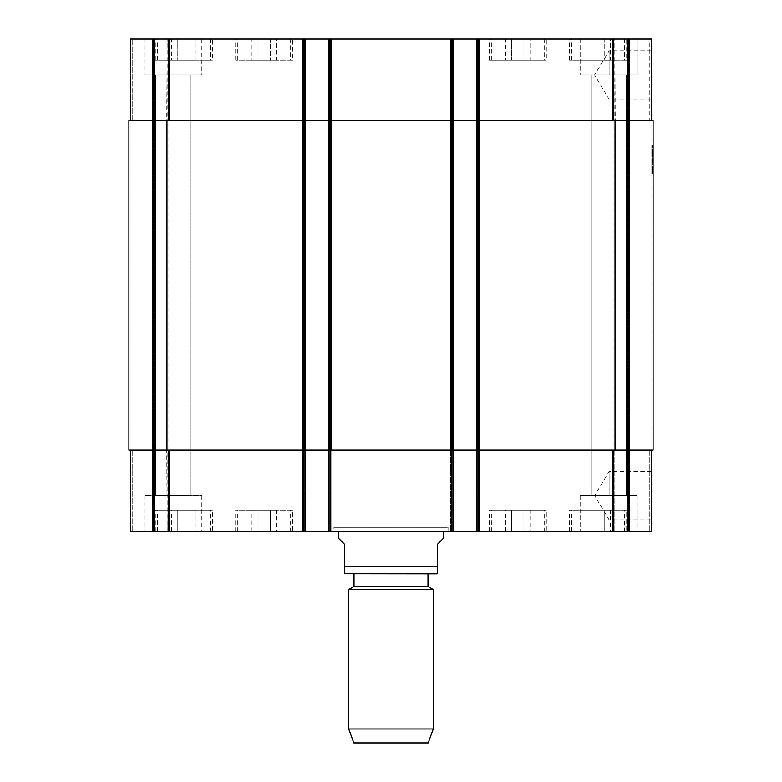 <?xml version="1.0" encoding="UTF-8"?>
<svg xmlns="http://www.w3.org/2000/svg" width="782" height="782" viewBox="0 0 782 782"><rect width="100%" height="100%" fill="white"/><g stroke="black" fill="none" stroke-linecap="round" stroke-linejoin="round"><path stroke-width="0.59" stroke-dasharray="3.91 2.93" d="M653.078 155.814L653.078 149.186L653.078 152.842L653.078 149.548L651.807 149.733L651.807 150.379L651.807 149.294L651.807 156.058L651.807 144.856L651.807 153.976L651.807 148.883L651.807 153.927L651.807 149.665L653.078 149.655L651.807 149.665L653.078 149.665L653.078 151.337L651.807 151.337L653.078 151.317L653.078 151.943L651.807 151.757L651.807 153.213L651.807 150.203L651.807 153.8L651.807 149.294L651.807 153.751L651.807 153.125L653.078 153.116L651.807 153.468L651.807 145.706L651.807 149.997L653.078 149.861L651.807 149.782L651.807 156.967L651.807 149.323L651.807 153.995L651.807 151.933L653.078 151.933L653.078 152.705L651.807 152.402L651.807 153.164L651.807 149.186L651.807 149.861L653.078 149.861L653.078 151.923L651.807 151.923L651.807 153.428L653.078 153.428L651.807 153.272L653.078 153.282L653.078 152.402L651.807 152.128L651.807 153.927L653.078 153.448L651.807 153.79L653.078 153.8L653.078 152.94L651.807 152.91L653.078 152.93L651.807 153.468L653.078 153.604L651.807 153.634L651.807 152.705L653.078 152.705L651.807 153.125L653.078 153.331L653.078 151.894L653.078 152.549L651.807 152.549L653.078 152.549L653.078 153.37L651.807 153.37L653.078 153.37L653.078 151.874L651.807 151.874L653.078 151.923L651.807 151.894L653.078 151.894L653.078 150.946L651.807 150.926L653.078 150.437L651.807 150.437L651.807 153.008L651.807 149.323L653.078 149.323L651.807 149.294L653.078 149.294L651.807 149.421L651.807 152.363L651.807 149.479L653.078 149.47L651.807 149.46L653.078 149.391L651.807 149.861L653.078 149.861L651.807 150.242L653.078 150.574L651.807 150.574L653.078 150.574L651.807 150.379L653.078 150.398L651.807 149.89L653.078 149.9L653.078 149.294L651.807 149.391L653.078 149.411L651.807 149.577L653.078 149.548L653.078 150.154L651.807 150.154L653.078 150.154L651.807 150.34L653.078 150.34L651.807 150.476L653.078 150.476L653.078 153.927L651.807 153.888L653.078 153.927L651.807 153.555L653.078 153.555L653.078 151.405L651.807 151.425L653.078 151.405L651.807 151.112L653.078 151.121L653.078 150.203L651.807 150.203L653.078 149.763L651.807 149.733L651.807 150.457L653.078 150.457L653.078 153.213L651.807 153.243L653.078 153.213L653.078 155.139L651.807 155.139L653.078 155.139L653.078 155.901L651.807 155.901L653.078 156.058L651.807 155.814M651.807 150.154L653.078 150.154L651.807 150.134L653.078 150.154L653.078 153.976L653.078 148.883L653.078 153.927L651.807 153.976L653.078 153.976L651.807 153.976L653.078 153.976L651.807 153.976L653.078 153.976L653.078 149.391L653.078 154.601L653.078 149.929L651.807 149.929L653.078 149.929L653.078 150.574L651.807 150.574L653.078 150.183L651.807 150.32L653.078 150.359L651.807 150.828L653.078 150.809L653.078 151.385L651.807 151.385L653.078 151.366L653.078 153.722L651.807 153.722L653.078 153.819L651.807 153.516L651.807 152.402L653.078 152.392L651.807 152.891L653.078 152.891L653.078 150.066L651.807 150.066L653.078 150.066L651.807 149.763L653.078 149.509L651.807 149.509L653.078 149.733L653.078 149.118L651.807 149.118M651.807 149.411L653.078 149.411L651.807 149.421L653.078 149.294L651.807 149.323L653.078 149.323L651.807 149.548L653.078 149.558L653.078 150.486L651.807 150.476L653.078 150.085L651.807 150.457L653.078 150.203L653.078 153.311L651.807 153.311L653.078 153.683L651.807 153.673L653.078 153.683L653.078 152.989L651.807 152.979L653.078 152.959L651.807 152.989M653.078 149.411L653.078 151.757L651.807 151.776L653.078 151.757L653.078 153.174L651.807 153.174L653.078 153.194L653.078 151.571L651.807 151.552L653.078 151.571L653.078 150.203L651.807 150.203L653.078 149.997L651.807 150.017L651.807 151.913L653.078 151.923L651.807 152.197L653.078 152.549L651.807 152.539L653.078 152.549L653.078 151.425L651.807 151.405L653.078 151.405L651.807 151.425M653.078 154.191L651.807 154.191M653.078 152.989L653.078 150.799L653.078 153.722L653.078 152.588L651.807 152.568L653.078 152.578L651.807 152.637M653.078 151.425L653.078 153.047L651.807 152.773M651.807 149.528L653.078 149.528L651.807 149.528L653.078 149.186L653.078 153.008L653.078 152.402L653.078 152.94L651.807 152.91L653.078 153.164L651.807 153.096L653.078 153.096L651.807 153.077L653.078 153.077L653.078 149.323L651.807 149.323M653.078 150.154L653.078 153.907L653.078 153.047L653.078 153.653L651.807 153.653L653.078 153.673L653.078 153.047L653.078 153.995L653.078 150.34L653.078 157.241L653.078 153.614L651.807 153.604L653.078 153.614L651.807 153.428L653.078 153.428L651.807 153.164L653.078 153.243L651.807 153.243L653.078 153.243L653.078 152.304L651.807 152.304L653.078 152.363L651.807 152.363L653.078 152.363L653.078 150.066L651.807 150.066L653.078 150.066L653.078 148.209L651.807 148.209M653.078 149.528L653.078 151.679L653.078 150.3L651.807 150.291L653.078 150.3L651.807 150.271L653.078 150.3L651.807 150.291L653.078 150.3L651.807 150.291L653.078 150.291L653.078 149.323M653.078 150.877L651.807 150.877L653.078 150.897M653.078 151.268L651.807 151.268M653.078 151.151L651.807 151.151L653.078 151.17M653.078 152.773L653.078 149.831L651.807 149.997L653.078 149.929L653.078 151.014L651.807 151.014L653.078 151.503L651.807 151.503M653.078 152.637L653.078 152.031L651.807 152.031L653.078 152.06L651.807 152.031L653.078 152.031L653.078 150.545L651.807 150.545L653.078 150.545L653.078 149.665L651.807 149.665M653.078 151.219L651.807 151.219L653.078 151.239M653.078 151.503L653.078 152.363L651.807 152.236M653.078 150.711L651.807 150.711L653.078 150.721M653.078 149.254L651.807 149.254L653.078 149.254M653.078 149.186L651.807 149.186M651.807 149.733L653.078 149.675M653.078 149.694L651.807 149.694L653.078 149.714M653.078 154.601L651.807 154.601L653.078 154.601M653.078 152.842L651.807 152.822L653.078 152.842M653.078 150.994L651.807 150.985M653.078 151.473L651.807 151.473L653.078 151.473M653.078 152.725L651.807 152.725M653.078 152.236L653.078 153.927L651.807 153.536L653.078 153.536L651.807 153.536L653.078 153.536L653.078 152.49L651.807 152.49L653.078 152.5L651.807 152.49L653.078 152.49L653.078 151.757L651.807 151.757M653.078 153.819L651.807 153.8M653.078 151.62L651.807 151.62L653.078 151.62M653.078 151.757L651.807 151.64M653.078 151.708L651.807 151.708L653.078 151.698M653.078 152.119L651.807 152.119M653.078 154.054L651.807 154.054L653.078 154.074M653.078 153.907L651.807 153.907L653.078 153.927M653.078 150.388L651.807 150.388M653.078 150.916L651.807 150.916M653.078 153.282L651.807 153.282L653.078 153.282M653.078 150.34L651.807 150.34M653.078 150.643L651.807 150.613M653.078 148.209L653.078 150.242L651.807 150.252L653.078 150.252L651.807 150.242M653.078 150.574L651.807 150.574L653.078 150.574M653.078 151.796L651.807 151.825M653.078 151.082L651.807 151.082M653.078 151.845L651.807 151.845L653.078 151.874M653.078 149.929L651.807 149.929L653.078 149.929M653.078 150.662L651.807 150.662M653.078 148.883L651.807 148.883M653.078 152.431L651.807 152.431M653.078 150.545L651.807 150.545L653.078 150.545M653.078 153.722L651.807 153.722M653.078 150.799L651.807 150.799L653.078 150.799M653.078 149.782L651.807 149.802L653.078 149.782M653.078 153.751L651.807 153.771M653.078 156.175L651.807 156.175M653.078 153.028L651.807 153.028L653.078 153.037M653.078 150.486L651.807 150.486M653.078 149.362L651.807 149.362L653.078 149.382M653.078 149.919L651.807 149.919L653.078 149.88M653.078 149.861L651.807 149.831M653.078 149.997L651.807 149.997M653.078 149.118L653.078 144.856L653.078 147.427L651.807 147.427M653.078 147.427L653.078 149.597L651.807 149.616M653.078 145.452L651.807 145.452M653.078 145.511L651.807 145.511M653.078 145.706L651.807 145.706L653.078 145.696M653.078 146.312L651.807 146.312L653.078 146.351M653.078 154.425L651.807 154.425M653.078 155.041L651.807 155.041L653.078 155.051M653.078 155.071L651.807 155.071M653.078 155.178L651.807 155.178M653.078 156.879L651.807 156.879M653.078 156.967L651.807 157.241L653.078 156.967M653.078 157.241L651.807 157.241M653.078 156.625L651.807 156.625M653.078 156.361L651.807 156.361M653.078 156.224L651.807 156.224M653.078 153.311L651.807 153.331L653.078 153.311M653.078 149.206L651.807 149.206M653.078 151.131L651.807 151.131L653.078 151.102M653.078 152.539L651.807 152.519L653.078 152.539M653.078 153.565L651.807 153.565L653.078 153.585M653.078 153.683L651.807 153.683M653.078 153.995L651.807 153.995M653.078 155.462L653.078 154.836L653.078 155.462L651.807 155.462M653.078 155.413L651.807 155.413M651.807 154.816L653.078 154.816L651.807 155.139M653.078 154.973L651.807 154.973L653.078 155.002M653.078 155.207L651.807 155.207M653.078 149.733L651.807 150.105M653.078 153.38L651.807 153.38M653.078 151.64L653.078 150.437L651.807 150.457L653.078 150.437L653.078 149.616M653.078 150.183L651.807 150.183M653.078 153.243L651.807 153.243M653.078 152.402L651.807 152.402L653.078 152.402M653.078 151.982L651.807 151.982M653.078 148.785L651.807 148.785M653.078 147.7L651.807 147.7M653.078 146.498L651.807 146.498M653.078 145.032L651.807 145.032M653.078 144.875L651.807 144.856M653.078 146.957L651.807 146.957M653.078 147.378L651.807 147.378M653.078 152.93L651.807 152.93L653.078 152.94M653.078 152.128L651.807 152.128M653.078 153.057L651.807 153.057M653.078 150.3L651.807 150.3M653.078 161.004L653.078 173.731L653.078 158.599L653.078 173.565L653.078 158.766L653.078 173.565L653.078 160.818L653.078 161.766L653.078 160.984L651.807 161.004L651.807 166.625L651.807 158.766L651.807 173.731L651.807 158.766L651.807 173.565L651.807 160.818L653.078 160.975L651.807 160.984M653.078 162.412L653.078 173.731L653.078 162.412L651.807 162.294L651.807 173.565L651.807 158.599L651.807 173.731L651.807 162.412M653.078 158.766L653.078 173.731L653.078 158.766L653.078 173.565L653.078 158.766L651.807 158.766L651.807 173.565L651.807 158.766L653.078 158.766M653.078 163.037L653.078 173.565L653.078 158.599L653.078 173.565L653.078 163.037L651.807 163.037L651.807 164.347L651.807 163.037L653.078 163.057M130.614 39.1L130.614 120.467L130.614 39.1L130.614 120.467L132.725 120.467L130.614 120.467L132.725 120.467L130.614 120.467L130.614 39.1L479.346 39.1L476.6 39.1L479.346 39.1L476.6 39.1L476.6 450.178L479.346 450.178L128.922 450.178L128.922 120.467L653.078 120.467L653.078 450.178L476.6 450.178L476.6 531.545L651.386 531.545L612.707 531.545L651.386 531.545L651.386 450.178L478.711 450.178L651.386 450.178L651.386 531.545L651.386 450.178L649.275 450.178L651.386 450.178M653.078 161.219L651.807 161.219M653.078 161.297L651.807 161.297M653.078 162.529L651.807 162.529L653.078 162.5M653.078 162.998L651.807 162.998M653.078 163.702L651.807 163.702M653.078 166.165L651.807 166.165M653.078 168.804L653.078 166.224L653.078 168.57L651.807 168.57L653.078 168.804L651.807 168.804M653.078 169.293L651.807 169.293M653.078 169.733L651.807 169.733L653.078 169.753M653.078 171.346L651.807 171.346L653.078 171.346M653.078 173.565L651.807 173.565L651.807 163.966L651.807 173.565L653.078 173.565M653.078 172.656L651.807 172.656L653.078 172.675M653.078 167.935L651.807 167.935M653.078 164.445L651.807 164.445M653.078 162.773L651.807 162.773M653.078 159.929L651.807 159.929M653.078 159.127L651.807 159.127L653.078 159.147M653.078 159.205L651.807 159.205M653.078 160.662L651.807 160.662M653.078 166.625L651.807 166.625L653.078 166.625M653.078 164.533L651.807 164.533L651.807 170.896L651.807 164.494L653.078 164.533L653.078 170.896L651.807 171.131L653.078 170.896L653.078 164.494L651.807 164.494L653.078 164.494M653.078 161.786L651.807 161.766M653.078 161.591L651.807 161.591M653.078 170.72L651.807 170.72L653.078 170.72M653.078 170.662L651.807 170.662M653.078 170.28L651.807 170.28M653.078 171.786L651.807 171.786L653.078 171.786M653.078 173.731L651.807 173.731L651.807 172.06L651.807 173.731L653.078 173.731L651.807 173.731M653.078 173.409L651.807 173.409L653.078 173.389M653.078 171.825L651.807 171.825L651.807 161.952L651.807 171.825L653.078 171.825M653.078 161.952L651.807 161.952L651.807 161.405L651.807 161.952L653.078 161.952M653.078 161.405L651.807 161.405M653.078 173.164L651.807 173.164M653.078 173.467L651.807 173.448L653.078 173.467M653.078 170.388L651.807 170.388M653.078 170.535L651.807 170.535M653.078 170.554L651.807 170.584M653.078 159.694L651.807 159.694M653.078 158.599L651.807 158.599L651.807 163.966L651.807 158.599L653.078 158.599L651.807 158.599M653.078 159.059L651.807 159.059M653.078 170.241L651.807 170.241L653.078 170.241M653.078 171.326L651.807 171.326L653.078 171.326M653.078 171.268L651.807 171.268M653.078 170.828L651.807 170.828L653.078 170.828M653.078 169.88L651.807 169.88M653.078 168.316L651.807 168.316M653.078 167.759L651.807 167.759L653.078 167.759M653.078 166.771L651.807 166.771M653.078 166.283L651.807 166.283M653.078 166.224L651.807 166.224L653.078 166.224M653.078 171.15L651.807 171.15M653.078 166.664L651.807 166.664M653.078 168.785L651.807 168.785M653.078 172.988L651.807 172.988L653.078 172.988M653.078 172.177L651.807 172.177M653.078 171.766L651.807 171.766M653.078 164.005L651.807 164.005L653.078 164.005M653.078 164.728L651.807 164.728M653.078 165.217L651.807 165.217L653.078 165.217M653.078 161.747L651.807 161.747M653.078 167.436L651.807 167.436L653.078 167.436M653.078 170.769L651.807 170.769M653.078 171.131L651.807 171.131L653.078 171.131M653.078 171.444L651.807 171.444M653.078 160.075L651.807 160.075M653.078 159.225L651.807 159.225M653.078 158.824L651.807 158.824L653.078 158.824M653.078 162.294L651.807 162.294M653.078 172.558L651.807 172.558M653.078 171.717L651.807 171.717M653.078 169.626L651.807 169.626M653.078 169.938L651.807 169.938M653.078 170.056L651.807 170.056M653.078 169.977L651.807 169.977M653.078 169.694L651.807 169.694M653.078 159.841L651.807 159.841M653.078 160.681L651.807 160.681M653.078 162.548L651.807 162.548M653.078 162.441L651.807 162.441M653.078 172.06L651.807 172.06L653.078 172.06M653.078 163.966L651.807 163.966L653.078 163.966M653.078 162.03L651.807 162.03L653.078 162.03M653.078 160.173L651.807 160.173L653.078 160.173M653.078 159.293L651.807 159.293L653.078 159.293M653.078 160.818L651.807 160.818M333.934 527.322L448.066 527.322L333.934 527.322L333.934 531.545L448.066 531.545L333.934 531.545M338.166 527.322L443.834 527.322L338.166 527.322L338.166 531.545M609.119 75.033L609.119 50.84L609.119 75.033M651.386 75.033L651.386 50.84L651.386 75.033M609.119 495.622L609.119 471.429L609.119 495.622M651.386 495.622L651.386 471.429L651.386 495.622M443.834 537.889L437.5 544.233L437.5 566.207L344.5 566.207L344.5 544.233L338.166 537.889M345.771 573.822L427.989 573.822M354.011 586.5L427.989 586.5M348.733 589.55L433.267 589.55M348.733 728.961L433.267 728.961M353.806 742.9L428.194 742.9M610.331 60.234L585.923 60.234L610.331 60.234L610.331 39.1L604.222 39.1L604.222 60.234L604.222 39.1L592.023 39.1L592.023 60.234L592.023 39.1L585.923 39.1L585.923 60.234M585.923 39.1L610.331 39.1M276.388 60.234L251.99 60.234L276.388 60.234L276.388 39.1L270.289 39.1L270.289 60.234L270.289 39.1L258.089 39.1L258.089 60.234L258.089 39.1L251.99 39.1L251.99 60.234M251.99 39.1L276.388 39.1M196.077 60.234L171.669 60.234L196.077 60.234L196.077 39.1L189.977 39.1L189.977 60.234L189.977 39.1L177.778 39.1L177.778 60.234L177.778 39.1L171.669 39.1L171.669 60.234M171.669 39.1L196.077 39.1M530.01 60.234L505.612 60.234L530.01 60.234L530.01 39.1L523.911 39.1L523.911 60.234L523.911 39.1L511.711 39.1L511.711 60.234L511.711 39.1L505.612 39.1L505.612 60.234M505.612 39.1L530.01 39.1M210.299 60.234L157.456 60.234L210.299 60.234L210.299 39.1L157.456 39.1L210.299 39.1M212.411 60.234L155.344 60.234L212.411 60.234L212.411 39.1L155.344 39.1L212.411 39.1M544.233 60.234L491.389 60.234L544.233 60.234L544.233 39.1L491.389 39.1L544.233 39.1M546.344 60.234L489.278 60.234L546.344 60.234L546.344 39.1L489.278 39.1L546.344 39.1M624.544 60.234L571.701 60.234L624.544 60.234L624.544 39.1L571.701 39.1L624.544 39.1M626.656 60.234L569.589 60.234L626.656 60.234L626.656 39.1L569.589 39.1L626.656 39.1M290.611 60.234L237.767 60.234L290.611 60.234L290.611 39.1L237.767 39.1L290.611 39.1M292.722 60.234L235.656 60.234L292.722 60.234L292.722 39.1L235.656 39.1L292.722 39.1M201.844 75.033L144.778 75.033L201.844 75.033L144.778 75.033L201.844 75.033L201.844 39.1L144.778 39.1L201.844 39.1L144.778 39.1L201.844 39.1L201.844 75.033M155.608 75.033L191.013 75.033L155.608 75.033L191.013 75.033L155.608 75.033L155.608 495.622L191.013 495.622L155.608 495.622L191.013 495.622L155.608 495.622L155.608 75.033M637.222 39.1L580.156 39.1L637.222 39.1L637.222 75.033L580.156 75.033L637.222 75.033L580.156 75.033L637.222 75.033L637.222 39.1L580.156 39.1L637.222 39.1M590.987 75.033L626.392 75.033L590.987 75.033L626.392 75.033L590.987 75.033L590.987 495.622L626.392 495.622L590.987 495.622L626.392 495.622L590.987 495.622L590.987 75.033M651.386 120.467L651.386 39.1L651.386 120.467L613.342 120.467L651.386 120.467L649.275 120.467L649.275 39.1L651.386 39.1L629.618 39.1L649.275 39.1L649.275 120.467L651.386 120.467L651.386 39.1L476.6 39.1L476.6 531.545L479.346 531.545L130.614 531.545L169.293 531.545L130.614 531.545L169.293 531.545L130.614 531.545L130.614 450.178L168.658 450.178L130.614 450.178L130.614 531.545L130.614 450.178L132.725 450.178L130.614 450.178L132.725 450.178L130.614 450.178L130.614 531.545M628.562 39.1L629.618 39.1L627.506 39.1L628.562 39.1L628.562 531.545L628.562 39.1M614.818 39.1L627.506 39.1L612.707 39.1L614.818 39.1L614.818 120.467L612.707 120.467L612.707 39.1L612.707 120.467L615.248 120.467L613.127 120.467L615.248 120.467L614.818 39.1M407.911 39.1L374.089 39.1L407.911 39.1L407.911 56.011L374.089 56.011L407.911 56.011M610.331 510.411L585.923 510.411L610.331 510.411L610.331 531.545L604.222 531.545L610.331 531.545M604.222 531.545L604.222 510.411L604.222 531.545L592.023 531.545L604.222 531.545M592.023 531.545L592.023 510.411L592.023 531.545L585.923 531.545L592.023 531.545M585.923 531.545L585.923 510.411M276.388 510.411L251.99 510.411L276.388 510.411L276.388 531.545L270.289 531.545L276.388 531.545M270.289 531.545L270.289 510.411L270.289 531.545L258.089 531.545L270.289 531.545M258.089 531.545L258.089 510.411L258.089 531.545L251.99 531.545L258.089 531.545M251.99 531.545L251.99 510.411M196.077 510.411L171.669 510.411L196.077 510.411L196.077 531.545L189.977 531.545L196.077 531.545M189.977 531.545L189.977 510.411L189.977 531.545L177.778 531.545L189.977 531.545M177.778 531.545L177.778 510.411L177.778 531.545L171.669 531.545L177.778 531.545M171.669 531.545L171.669 510.411M530.01 510.411L505.612 510.411L530.01 510.411L530.01 531.545L523.911 531.545L530.01 531.545M523.911 531.545L523.911 510.411L523.911 531.545L511.711 531.545L523.911 531.545M511.711 531.545L511.711 510.411L511.711 531.545L505.612 531.545L511.711 531.545M505.612 531.545L505.612 510.411M210.299 510.411L157.456 510.411L210.299 510.411L210.299 531.545L157.456 531.545L210.299 531.545M212.411 510.411L155.344 510.411L212.411 510.411L212.411 531.545L155.344 531.545L212.411 531.545M544.233 510.411L491.389 510.411L544.233 510.411L544.233 531.545L491.389 531.545L544.233 531.545M546.344 510.411L489.278 510.411L546.344 510.411L546.344 531.545L489.278 531.545L546.344 531.545M624.544 510.411L571.701 510.411L624.544 510.411L624.544 531.545L571.701 531.545L624.544 531.545M626.656 510.411L569.589 510.411L626.656 510.411L626.656 531.545L569.589 531.545L626.656 531.545M290.611 510.411L237.767 510.411L290.611 510.411L290.611 531.545L237.767 531.545L290.611 531.545M292.722 510.411L235.656 510.411L292.722 510.411L292.722 531.545L235.656 531.545L292.722 531.545M201.844 531.545L144.778 531.545L201.844 531.545L144.778 531.545L201.844 531.545L201.844 495.622L144.778 495.622L201.844 495.622L144.778 495.622L201.844 495.622L201.844 531.545M637.222 531.545L580.156 531.545L637.222 531.545L580.156 531.545L637.222 531.545L637.222 495.622L580.156 495.622L637.222 495.622L580.156 495.622L637.222 495.622L637.222 531.545M305.4 39.1L305.4 531.545M302.654 450.178L302.654 531.545L302.654 450.178L304.765 450.178L302.654 450.178L302.654 39.1L302.654 531.545L302.654 39.1L302.654 120.467L304.765 120.467L302.654 120.467L302.654 450.178M331.402 450.178L331.402 39.1L331.402 450.178M328.655 39.1L328.655 531.545M453.345 39.1L453.345 531.545M450.598 450.178L450.598 531.545L450.598 450.178L452.719 450.178L450.598 450.178L450.598 39.1L450.598 450.178M479.346 450.178L479.346 39.1L479.346 531.545L479.346 39.1L479.346 120.467L477.235 120.467L479.346 120.467L479.346 450.178M612.707 450.178L612.707 531.545L612.707 450.178L614.818 450.178L612.707 450.178L612.707 531.545M169.293 450.178L169.293 531.545L169.293 450.178L167.182 450.178L169.293 450.178L169.293 531.545L169.293 450.178L167.182 450.178L169.293 450.178M615.248 450.178L613.127 450.178L615.248 450.178L615.248 120.467L615.248 450.178M650.966 450.178L653.078 450.178L649.275 450.178L650.966 450.178L650.966 120.467L649.275 120.467L653.078 120.467L650.966 120.467L650.966 450.178M131.034 450.178L128.922 450.178L131.034 450.178L128.922 450.178L131.034 450.178L131.034 120.467L132.725 120.467L131.034 120.467L132.725 120.467L131.034 120.467L131.034 450.178M167.182 450.178L168.873 450.178L166.752 450.178L168.873 450.178L166.752 450.178L167.182 531.545L167.182 450.178M167.182 120.467L169.293 120.467L169.293 39.1L169.293 120.467L167.182 120.467L169.293 120.467L169.293 39.1L169.293 120.467L166.752 120.467L168.873 120.467L166.752 120.467L167.182 39.1L167.182 120.467M168.873 120.467L166.752 120.467L168.873 120.467L168.873 450.178L168.873 120.467M613.127 120.467L613.127 450.178L613.127 120.467M653.078 120.467L653.078 450.178L653.078 120.467M128.922 120.467L128.922 450.178L128.922 120.467M153.438 39.1L153.438 531.545L153.438 39.1M476.6 120.467L476.6 450.178M653.078 151.552L651.807 151.552M653.078 151.356L651.807 151.356M653.078 152.216L651.807 152.216M653.078 150.427L651.807 150.427M653.078 153.174L651.807 153.174M653.078 156.048L651.807 156.048M653.078 152.304L651.807 152.304M653.078 151.014L651.807 151.014M653.078 147.094L651.807 147.094M653.078 166.077L651.807 166.077M653.078 173.682L651.807 173.682M653.078 160.369L651.807 160.369L653.078 160.369M653.078 170.456L651.807 170.456M653.078 169.772L651.807 169.772M653.078 160.965L651.807 160.965M653.078 164.347L651.807 164.347L653.078 164.347M653.078 158.638L651.807 158.638L653.078 158.638M653.078 163.731L651.807 163.731M168.658 450.178L168.658 531.545M303.289 39.1L303.289 531.545M304.765 450.178L304.765 39.1L304.765 450.178M329.281 450.178L329.281 39.1L329.281 450.178M330.766 39.1L330.766 531.545M451.234 39.1L451.234 531.545M452.719 450.178L452.719 39.1L452.719 450.178M477.235 450.178L477.235 39.1L477.235 450.178M478.711 39.1L478.711 531.545M613.342 450.178L613.342 531.545M649.275 450.178L649.275 531.545L649.275 450.178M614.818 450.178L614.818 531.545L614.818 450.178M132.725 450.178L132.725 531.545L132.725 450.178M168.658 120.467L168.658 39.1M613.342 120.467L613.342 39.1M612.707 120.467L612.707 39.1M132.725 120.467L132.725 39.1L132.725 120.467M629.618 531.545L629.618 39.1L629.618 531.545M627.506 39.1L627.506 531.545L627.506 39.1M615.033 120.467L615.033 450.178M477.655 39.1L477.655 531.545L477.655 39.1M478.291 39.1L478.291 531.545L478.291 39.1M451.654 39.1L451.654 531.545L451.654 39.1M452.289 39.1L452.289 531.545L452.289 39.1M329.711 39.1L329.711 531.545L329.711 39.1M330.346 39.1L330.346 531.545L330.346 39.1M303.709 39.1L303.709 531.545L303.709 39.1M304.345 39.1L304.345 531.545L304.345 39.1M166.967 120.467L166.967 450.178M152.382 39.1L152.382 531.545L152.382 39.1M154.494 39.1L154.494 531.545L154.494 39.1M166.752 120.467L166.752 450.178L166.752 120.467M448.066 527.322L448.066 531.545M651.386 50.84L609.119 50.84L594.584 75.033L609.119 99.216L651.386 99.216M651.386 471.429L609.119 471.429L594.584 495.622L609.119 519.805L651.386 519.805M443.834 527.322L443.834 531.545M157.456 60.234L157.456 39.1M155.344 60.234L155.344 39.1M491.389 60.234L491.389 39.1M489.278 60.234L489.278 39.1M571.701 60.234L571.701 39.1M569.589 60.234L569.589 39.1M237.767 60.234L237.767 39.1M235.656 60.234L235.656 39.1M144.778 39.1L144.778 75.033L144.778 39.1M580.156 39.1L580.156 75.033L580.156 39.1M157.456 531.545L157.456 510.411M155.344 531.545L155.344 510.411M491.389 531.545L491.389 510.411M489.278 531.545L489.278 510.411M571.701 531.545L571.701 510.411M569.589 531.545L569.589 510.411M237.767 531.545L237.767 510.411M235.656 531.545L235.656 510.411M144.778 495.622L144.778 531.545L144.778 495.622M191.013 75.033L191.013 495.622L191.013 75.033M580.156 495.622L580.156 531.545L580.156 495.622M626.392 75.033L626.392 495.622L626.392 75.033M374.089 39.1L374.089 56.011"/><path stroke-width="1.17" d="M651.386 120.467L651.386 39.1L476.6 39.1L476.6 120.467L653.078 120.467L653.078 450.178L478.711 450.178L478.711 531.545L130.614 531.545L130.614 450.178L130.614 531.545M338.166 531.545L338.166 537.889L344.5 544.233L344.5 566.207L437.5 566.207L437.5 573.714L437.5 544.233L443.834 537.889L443.834 531.545M344.5 566.207L344.5 573.714L344.5 566.207M354.011 573.822L354.011 586.5L427.989 586.5L427.989 573.822L436.229 573.822L344.5 573.714M433.267 589.55L348.733 589.55L348.733 728.961L433.267 728.961L433.267 589.55L427.989 586.5M354.011 586.5L348.733 589.55M433.267 728.961L428.194 742.9L353.806 742.9L348.733 728.961M453.345 39.1L453.345 120.467L476.6 120.467L476.6 39.1L130.614 39.1L130.614 120.467L130.614 39.1M651.386 450.178L651.386 531.545L478.711 531.545M453.345 531.545L453.345 120.467L128.922 120.467L128.922 450.178L476.6 450.178L476.6 531.545L476.6 450.178L478.711 450.178L478.711 39.1M328.655 39.1L328.655 531.545M305.4 39.1L305.4 531.545M476.6 120.467L476.6 450.178M613.342 450.178L613.342 531.545M451.234 39.1L451.234 531.545M330.766 39.1L330.766 531.545M303.289 39.1L303.289 531.545M168.658 450.178L168.658 531.545M613.342 120.467L613.342 39.1M168.658 120.467L168.658 39.1M166.967 120.467L166.967 450.178M615.033 120.467L615.033 450.178M437.5 573.714L436.229 573.822"/></g></svg>
